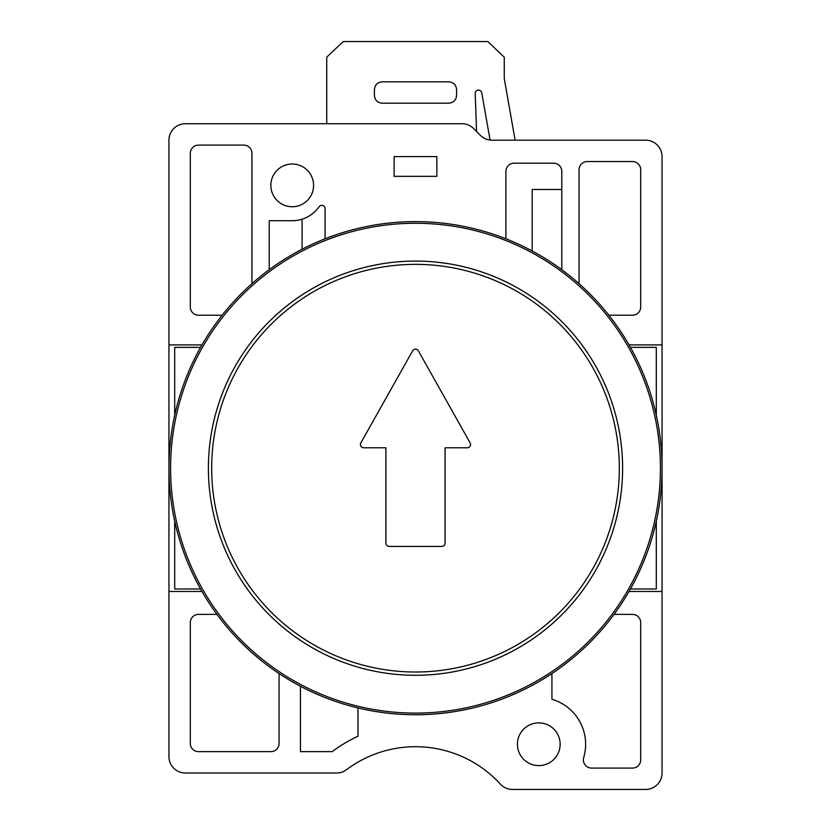 <?xml version="1.0" encoding="UTF-8"?>
<svg xmlns="http://www.w3.org/2000/svg" width="831" height="831" viewBox="0 0 831 831"><rect width="100%" height="100%" fill="white"/><g stroke="black" fill="none" stroke-linecap="round" stroke-linejoin="round"><path stroke-width="1.25" d="M201.975 591.464L168.942 591.464L168.942 756.574A16.433 16.433 0 0 0 185.375 773.017L336.597 773.017A16.433 16.433 0 0 0 346.465 769.724A115.062 115.062 0 0 1 500.397 784.111A16.433 16.433 0 0 0 512.519 789.45L645.625 789.45A16.433 16.433 0 0 0 662.058 773.017L662.058 156.612A16.433 16.433 0 0 0 645.625 140.179L492.045 140.179A16.433 16.433 0 0 1 480.422 135.36L473.618 128.556A16.433 16.433 0 0 0 461.994 123.736L185.375 123.736A16.433 16.433 0 0 0 168.942 140.179L168.942 344.907L201.975 344.907M662.058 344.907L629.025 344.907M270.854 185.375A21.367 21.367 0 0 1 292.221 164.008A21.367 21.367 0 0 1 313.588 185.375A21.367 21.367 0 0 1 292.221 206.742A21.367 21.367 0 0 1 270.854 185.375M436.867 156.612L436.867 176.338L394.133 176.338L394.133 156.612L436.867 156.612M608.884 315.229L632.474 315.229A8.217 8.217 0 0 0 640.691 307.013L640.691 169.763A8.217 8.217 0 0 0 632.474 161.546L587.268 161.546A8.217 8.217 0 0 0 579.051 169.763L579.051 283.672M251.949 283.672L251.949 153.32A8.217 8.217 0 0 0 243.732 145.103L198.526 145.103A8.217 8.217 0 0 0 190.309 153.32L190.309 307.013A8.217 8.217 0 0 0 198.526 315.229L222.116 315.229M561.798 269.711L561.798 171.404A8.217 8.217 0 0 0 553.571 163.188L514.129 163.188A8.217 8.217 0 0 0 505.902 171.404L505.902 238.798M325.098 238.798L325.098 208.633A3.282 3.282 0 0 0 319.114 206.742A32.876 32.876 0 0 1 292.221 220.714L269.202 220.714L269.202 269.711M662.058 591.464L629.025 591.464M517.412 744.244A21.367 21.367 0 0 1 538.779 722.877A21.367 21.367 0 0 1 560.146 744.244A21.367 21.367 0 0 1 538.779 765.611A21.367 21.367 0 0 1 517.412 744.244M216.974 614.389L198.526 614.389A8.217 8.217 0 0 0 190.309 622.606L190.309 743.423A8.217 8.217 0 0 0 198.526 751.64L270.854 751.64A8.217 8.217 0 0 0 279.071 743.423L279.071 673.557M551.929 673.557L551.929 699.287A46.848 46.848 0 0 1 583.705 757.529A8.217 8.217 0 0 0 591.589 768.083L632.474 768.083A8.217 8.217 0 0 0 640.691 759.866L640.691 622.606A8.217 8.217 0 0 0 632.474 614.389L614.026 614.389M300.438 686.25L300.438 751.64L332.223 751.64A138.071 138.071 0 0 1 357.974 736.256L357.974 707.939M476.547 131.475L475.218 93.477A3.282 3.282 0 0 1 478.157 90.091A3.282 3.282 0 0 1 481.741 92.792L490.072 140.055M515.127 140.179L504.261 78.529L504.261 57.162L487.828 41.55L343.172 41.55L326.739 57.162L326.739 123.736M382.416 81.822L448.584 81.822C453.591 82.207 456.261 84.928 456.593 89.987L456.593 95.025C456.261 100.084 453.591 102.805 448.584 103.189L382.416 103.189C377.409 102.805 374.739 100.084 374.407 95.025L374.407 89.987C374.739 84.928 377.409 82.207 382.416 81.822M168.942 591.464L168.942 344.907M208.394 466.305L208.55 460.052A207.106 207.106 0 0 0 208.55 476.308M622.606 470.055L622.45 476.308A207.106 207.106 0 0 0 622.45 460.052M439.017 262.409L445.219 263.219M417.38 261.079L423.633 261.235M395.722 262.014L401.955 261.516M374.282 265.214L380.421 264.061M353.289 270.636L359.283 268.849M332.982 278.219L338.757 275.819M313.578 287.89L319.062 284.888M295.285 299.534L300.438 295.971M278.312 313.017L283.07 308.945M262.845 328.203L267.146 323.664M249.051 344.927L252.853 339.962M237.084 363.002L240.336 357.662M227.071 382.229L229.751 376.578M219.114 402.401L221.191 396.501M213.318 423.291L214.762 417.204M209.724 444.668L210.534 438.467M621.276 491.692L620.466 497.904M617.682 513.08L616.238 519.167M611.886 533.969L609.809 539.87M603.929 554.132L601.249 559.782M593.916 573.359L590.664 578.698M581.949 591.433L578.147 596.398M568.155 608.157L563.854 612.707M552.688 623.343L547.93 627.415M535.715 636.837L530.562 640.389M517.422 648.481L511.938 651.473M498.018 658.142L492.243 660.552M477.711 665.724L471.717 667.522M456.718 671.147L450.579 672.3M435.278 674.346L429.045 674.845M413.62 675.281L407.367 675.136M391.983 673.951L385.781 673.152M370.605 670.368L364.518 668.924M349.716 664.571L343.816 662.494M329.554 656.615L323.893 653.935M310.327 646.601L304.987 643.339M292.252 634.624L287.277 630.833M275.528 620.83L270.979 616.54M260.342 605.363L256.26 600.616M246.849 588.39L243.296 583.248M235.204 570.108L232.213 564.613M225.544 550.704L223.134 544.928M217.951 530.396L216.164 524.403M212.528 509.403L211.386 503.254M209.339 487.963L208.83 481.731M662.058 468.185A246.558 246.558 0 0 0 415.5 221.617A246.558 246.558 0 0 0 168.942 468.185A246.558 246.558 0 0 0 415.5 714.743A246.558 246.558 0 0 0 662.058 468.185M660.416 468.185A244.916 244.916 0 0 0 415.5 223.269A244.916 244.916 0 0 0 170.584 468.185A244.916 244.916 0 0 0 415.5 713.102A244.916 244.916 0 0 0 660.416 468.185M622.606 468.185A207.106 207.106 0 0 0 415.5 261.069A207.106 207.106 0 0 0 208.394 468.185A207.106 207.106 0 0 0 415.5 675.291A207.106 207.106 0 0 0 622.606 468.185M211.676 468.185A203.824 203.824 0 0 0 415.5 672.009A203.824 203.824 0 0 0 619.324 468.185A203.824 203.824 0 0 0 415.5 264.362A203.824 203.824 0 0 0 211.676 468.185M389.199 546.414L441.801 546.414A3.282 3.282 0 0 0 445.084 543.121L445.084 447.784L467.282 447.784A3.282 3.282 0 0 0 470.138 442.892L418.367 350.838A3.282 3.282 0 0 0 412.633 350.838L360.862 442.892A3.282 3.282 0 0 0 363.718 447.784L385.916 447.784L385.916 543.121A3.282 3.282 0 0 0 389.199 546.414M656.303 415.23L656.303 347.368L630.428 347.368M630.428 588.992L656.303 588.992L656.303 521.13M174.697 521.13L174.697 588.992L200.572 588.992M200.572 347.368L174.697 347.368L174.697 415.23M621.661 448.397L622.17 454.64M618.472 426.957L619.614 433.107M613.049 405.964L614.836 411.968M605.456 385.657L607.866 391.432M595.796 366.253L598.787 371.748M584.151 347.971L587.704 353.113M570.658 330.998L574.74 335.745M555.472 315.531L560.021 319.831M538.748 301.736L543.723 305.538M520.673 289.77L526.013 293.021M501.446 279.746L507.107 282.426M481.284 271.799L487.184 273.877M460.395 265.993L466.482 267.447M302.079 249.258L302.079 219.207M561.798 189.489L532.204 189.489L532.204 250.993"/></g></svg>

